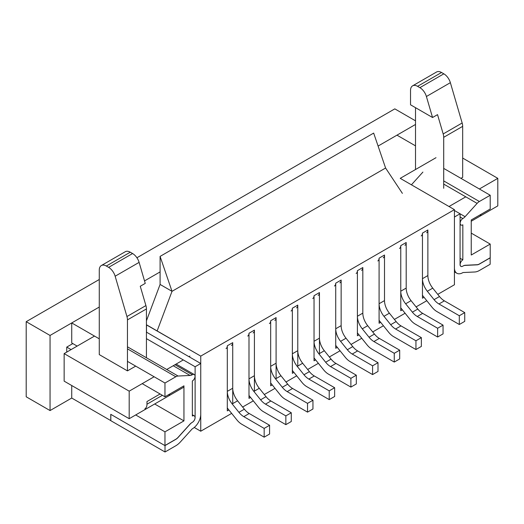 <?xml version="1.0" encoding="UTF-8"?>
<svg xmlns="http://www.w3.org/2000/svg" width="524" height="524" viewBox="0 0 524 524"><rect width="100%" height="100%" fill="white"/><g stroke="black" fill="none" stroke-linecap="round" stroke-linejoin="round"><path stroke-width="0.79" d="M454.432 284.755L437.763 294.377L454.432 284.755L454.432 209.646L454.432 284.755M426.791 300.717L416.082 306.894L426.791 300.717M405.104 313.234L394.402 319.417L405.104 313.234M383.424 325.751L372.715 331.934L383.424 325.751M361.743 338.268L351.034 344.451L361.743 338.268M340.056 350.792L329.354 356.968L340.056 350.792M318.376 363.309L307.667 369.492L318.376 363.309M296.695 375.826L285.986 382.009L296.695 375.826M275.008 388.343L264.306 394.526L275.008 388.343M253.328 400.86L242.619 407.043L253.328 400.86M146.432 338.648L195.111 366.748L195.111 417.576A3.832 2.214 -60 0 1 192.308 422.318A7.663 4.428 120 0 0 189.865 424.296L178.042 437.396A7.663 4.428 -60 0 1 175.782 439.269L165.021 445.479L165.021 451.989L175.782 445.78A15.641 9.026 120 0 0 180.394 441.948L192.17 428.907A11.803 6.819 120 0 0 200.744 414.32L200.744 363.492L146.537 332.196L146.432 324.873L200.744 356.11L454.432 209.646L400.225 178.35L436.007 157.691L400.225 178.35L454.432 209.646L200.744 356.11L200.744 431.219L231.647 413.384L200.744 431.219L194.253 427.473L200.744 431.219L200.744 356.11L146.537 324.815L146.432 332.262M71.736 398.044L110.761 420.582L110.761 414.32L164.968 445.616L164.968 431.848L183.944 420.89L183.944 385.841L164.968 396.792L164.968 383.024L127.456 361.364L164.968 383.024L175.809 376.763A7.663 4.428 -60 0 1 178.075 376.029L127.456 346.809L178.075 376.029L190.081 375.466L178.075 376.029A7.663 4.428 -60 0 0 175.809 376.763L164.968 383.024L164.968 396.792L142.201 383.647L164.968 396.792L183.944 385.841L183.944 420.89L154.672 403.991L183.944 420.89L164.968 431.848L135.696 414.949L164.968 431.848L164.968 445.616L175.809 439.354A7.663 4.428 -60 0 0 178.075 437.481L190.081 424.178A7.663 4.428 -60 0 1 192.347 422.298A3.832 2.214 120 0 0 194.849 418.925A3.832 2.214 120 0 0 194.26 415.853A3.832 2.214 120 0 0 192.347 416.043L192.347 380.987A3.832 2.214 -60 0 0 194.849 377.614A3.832 2.214 -60 0 0 194.26 374.542A3.832 2.214 -60 0 1 194.849 377.614A3.832 2.214 -60 0 1 192.347 380.987L192.347 416.043A3.832 2.214 120 0 1 194.26 415.853A3.832 2.214 120 0 1 194.849 418.925A3.832 2.214 120 0 1 192.347 422.298A7.663 4.428 -60 0 0 190.081 424.178L178.075 437.481A7.663 4.428 -60 0 1 175.809 439.354L164.968 445.616L110.761 414.32L110.761 420.582L71.736 398.044L71.736 385.526L71.736 398.044L50.049 410.567L50.049 335.452L99.272 307.038L71.736 322.935L99.272 338.832L71.736 322.935L99.272 307.038M71.736 342.965L71.736 322.935L71.736 342.965L77.152 346.095L71.736 342.965M144.526 280.91L160.089 271.923M378.092 146.058L396.976 135.159L415.512 145.862L396.976 135.159L378.092 146.058L415.512 124.457M490.209 195.249L443.704 168.394L490.209 195.249L490.209 209.017L471.24 219.969L490.209 209.017L490.209 195.249L479.368 201.504L490.209 195.249M471.24 255.024L471.24 219.969L471.24 255.024L490.209 244.073L490.209 257.841L479.368 264.096A7.663 4.428 -60 0 1 477.109 264.836L465.096 265.399A7.663 4.428 -60 0 0 462.836 266.133A3.832 2.214 -60 0 1 460.917 266.323A3.832 2.214 -60 0 1 460.334 263.251A3.832 2.214 -60 0 1 462.836 259.871L462.836 224.822A3.832 2.214 120 0 1 460.917 225.012A3.832 2.214 120 0 0 462.836 224.822L462.836 259.871L460.072 258.28L462.836 259.871A3.832 2.214 -60 0 0 460.334 263.251A3.832 2.214 -60 0 0 460.917 266.323A3.832 2.214 -60 0 0 462.836 266.133A7.663 4.428 -60 0 1 465.096 265.399L477.109 264.836A7.663 4.428 -60 0 0 479.368 264.096L490.209 257.841L490.209 244.073L471.24 255.024M471.24 233.114L490.209 244.073L471.24 233.114M399.498 248.442A6.131 3.544 60 0 0 400.768 245.632L406.192 242.507A6.131 3.544 -120 0 1 404.921 245.311A6.131 3.544 -120 0 0 406.192 242.507L400.768 245.632L400.768 310.732L402.36 309.815L400.768 310.732L400.768 245.632L400.768 291.213A13.801 7.965 -120 0 0 405.648 303.789L412.388 312.173A13.801 7.965 -120 0 0 417.268 316.496L437.632 328.253L437.632 337.017L415.231 324.087A13.801 7.965 -120 0 1 410.351 319.764L400.768 307.837M232.728 388.232L227.305 391.363L227.305 345.781L227.305 410.875L227.305 345.781L232.728 342.65L227.305 345.781L232.728 342.65L232.728 403.624L232.728 342.65A6.131 3.544 60 0 1 231.457 345.46A6.131 3.544 60 0 0 232.728 342.65L232.728 388.232A13.801 7.965 -120 0 0 237.608 400.808L232.184 403.939L238.924 412.322A13.801 7.965 -120 0 0 243.804 416.646L264.168 428.403L264.168 437.167L241.767 424.237A13.801 7.965 -120 0 1 236.894 419.907L227.305 407.986M356.137 273.476A6.131 3.544 60 0 0 357.407 270.672L362.824 267.541A6.131 3.544 -120 0 1 361.553 270.351A6.131 3.544 -120 0 0 362.824 267.541L357.407 270.672L357.407 335.766L358.992 334.849L357.407 335.766L357.407 270.672L357.407 316.254A13.801 7.965 -120 0 0 362.281 328.83L369.02 337.207A13.801 7.965 -120 0 0 373.9 341.537L394.264 353.294L394.264 362.058L371.863 349.122A13.801 7.965 -120 0 1 366.99 344.799L357.407 332.878M357.407 270.672L362.824 267.541L362.824 313.123A13.801 7.965 -120 0 0 367.704 325.699L362.281 328.83M400.768 245.632L406.192 242.507L406.192 288.089A13.801 7.965 -120 0 0 411.071 300.658L405.648 303.789M254.409 375.715L248.992 378.845L248.992 333.264L248.992 398.358L248.992 333.264L254.409 330.133L248.992 333.264L254.409 330.133L254.409 391.107L254.409 330.133A6.131 3.544 60 0 1 253.138 332.943A6.131 3.544 60 0 0 254.409 330.133L254.409 375.715A13.801 7.965 -120 0 0 259.288 388.291L253.871 391.421L260.605 399.799A13.801 7.965 -120 0 0 265.485 404.128L285.849 415.886L285.849 424.65L263.454 411.713A13.801 7.965 -120 0 1 258.574 407.39L248.992 395.469M276.096 363.197L270.672 366.328L270.672 320.747L270.672 385.841L270.672 320.747L276.096 317.616L270.672 320.747L276.096 317.616L276.096 378.59L276.096 317.616A6.131 3.544 60 0 1 274.825 320.419A6.131 3.544 60 0 0 276.096 317.616L276.096 363.197A13.801 7.965 -120 0 0 280.975 375.774L275.552 378.898L282.292 387.282A13.801 7.965 -120 0 0 287.172 391.611L307.536 403.369L307.536 412.133L285.135 399.196A13.801 7.965 -120 0 1 280.255 394.873L270.672 382.952M297.776 350.68L292.353 353.805L292.353 308.223L292.353 373.324L292.353 308.223L297.776 305.099L292.353 308.223L297.776 305.099L297.776 366.066L297.776 305.099A6.131 3.544 60 0 1 296.505 307.902A6.131 3.544 60 0 0 297.776 305.099L297.776 350.68A13.801 7.965 -120 0 0 302.656 363.25L297.232 366.381L303.972 374.765A13.801 7.965 -120 0 0 308.852 379.088L329.216 390.845L329.216 399.609L306.815 386.679A13.801 7.965 -120 0 1 301.942 382.356L292.353 370.429M319.457 338.157L314.04 341.288L314.04 295.706L314.04 360.807L314.04 295.706L319.457 292.575L314.04 295.706L319.457 292.575L319.457 353.549L319.457 292.575A6.131 3.544 60 0 1 318.186 295.385A6.131 3.544 60 0 0 319.457 292.575L319.457 338.157A13.801 7.965 -120 0 0 324.336 350.733L318.919 353.864L325.653 362.248A13.801 7.965 -120 0 0 330.533 366.571L350.897 378.328L350.897 387.092L328.502 374.162A13.801 7.965 -120 0 1 323.622 369.833L314.04 357.912M421.185 235.924A6.131 3.544 60 0 0 422.455 233.114L427.872 229.984A6.131 3.544 -120 0 1 426.601 232.794A6.131 3.544 -120 0 0 427.872 229.984L422.455 233.114L422.455 298.215L424.04 297.298L422.455 298.215L422.455 233.114L422.455 278.696A13.801 7.965 -120 0 0 427.329 291.272L434.069 299.656A13.801 7.965 -120 0 0 438.948 303.979L459.312 315.736L459.312 324.5L436.918 311.57A13.801 7.965 -120 0 1 432.038 307.241L422.455 295.32M422.455 233.114L427.872 229.984L427.872 275.565A13.801 7.965 -120 0 0 432.752 288.141L427.329 291.272M377.817 260.959A6.131 3.544 60 0 0 379.088 258.155L384.505 255.024A6.131 3.544 -120 0 1 383.241 257.828A6.131 3.544 -120 0 0 384.505 255.024L379.088 258.155L379.088 323.249L380.673 322.332L379.088 323.249L379.088 258.155L379.088 303.737A13.801 7.965 -120 0 0 383.968 316.306L390.701 324.69A13.801 7.965 -120 0 0 395.581 329.02L415.945 340.777L415.945 349.541L393.55 336.604A13.801 7.965 -120 0 1 388.67 332.281L379.088 320.361M379.088 258.155L384.505 255.024L384.505 300.606A13.801 7.965 -120 0 0 389.384 313.182L383.968 316.306M334.45 285.999A6.131 3.544 60 0 0 335.72 283.189L341.144 280.058A6.131 3.544 -120 0 1 339.873 282.868A6.131 3.544 -120 0 0 341.144 280.058L335.72 283.189L335.72 348.283L337.312 347.366L335.72 348.283L335.72 283.189L335.72 328.771A13.801 7.965 -120 0 0 340.6 341.347L347.34 349.731A13.801 7.965 -120 0 0 352.22 354.054L372.584 365.811L372.584 374.575L350.183 361.645A13.801 7.965 -120 0 1 345.303 357.316L335.72 345.395M335.72 283.189L341.144 280.058L341.144 325.64A13.801 7.965 -120 0 0 346.023 338.216L340.6 341.347M477.109 203.384A7.663 4.428 -60 0 1 479.368 201.504L443.704 180.911L479.368 201.504A7.663 4.428 -60 0 0 477.109 203.384L443.704 184.094L477.109 203.384L465.096 216.687A7.663 4.428 -60 0 1 462.836 218.56A3.832 2.214 120 0 0 460.334 221.94A3.832 2.214 120 0 0 460.917 225.012A3.832 2.214 120 0 1 460.334 221.94A3.832 2.214 120 0 1 462.836 218.56L460.072 216.969L462.836 218.56A7.663 4.428 -60 0 0 465.096 216.687L477.109 203.384M411.419 184.808L422.901 172.088L411.419 184.808M192.347 374.732A3.832 2.214 -60 0 1 194.26 374.542A3.832 2.214 -60 0 0 192.347 374.732A7.663 4.428 -60 0 1 190.081 375.466L173.228 365.739L190.081 375.466A7.663 4.428 -60 0 0 192.347 374.732L174.996 364.717L192.347 374.732M144.912 408.772A9.963 5.751 -120 0 0 146.975 404.214L146.975 401.548L160.089 393.976M71.081 349.6L66.745 347.098L72.816 343.593M66.745 352.102L66.745 347.098M480.122 215.24A9.963 5.751 -120 0 0 481.248 214.192M168.866 394.939A9.963 5.751 -120 0 0 169.992 393.891M50.049 410.567L26.2 396.792L26.2 321.684L99.272 279.495M136.915 257.762L394.808 108.868L415.512 120.828M50.049 335.452L26.2 321.684M394.264 362.058L399.688 358.927L399.688 350.163L379.324 338.406A13.801 7.965 -120 0 1 374.444 334.083L367.704 325.699M399.688 350.163L394.264 353.294M415.945 349.541L421.368 346.41L421.368 337.646L401.004 325.889A13.801 7.965 -120 0 1 396.124 321.559L389.384 313.182M421.368 337.646L415.945 340.777M437.632 337.017L443.049 333.886L443.049 325.129L422.685 313.372A13.801 7.965 -120 0 1 417.805 309.042L411.071 300.658M443.049 325.129L437.632 328.253M459.312 324.5L464.736 321.369L464.736 312.605L444.372 300.848A13.801 7.965 -120 0 1 439.492 296.525L432.752 288.141M464.736 312.605L459.312 315.736M372.584 374.575L378.001 371.444L378.001 362.68L357.637 350.923A13.801 7.965 -120 0 1 352.757 346.6L346.023 338.216M378.001 362.68L372.584 365.811M329.216 399.609L334.639 396.485L334.639 387.721L314.269 375.963A13.801 7.965 -120 0 1 309.396 371.634L302.656 363.25M292.353 353.805A13.801 7.965 -120 0 0 297.232 366.381M292.353 308.223A6.131 3.544 60 0 1 291.089 311.033M334.639 387.721L329.216 390.845M307.536 412.133L312.952 409.002L312.952 400.238L292.589 388.481A13.801 7.965 -120 0 1 287.709 384.151L280.975 375.774M270.672 366.328A13.801 7.965 -120 0 0 275.552 378.898M270.672 320.747A6.131 3.544 60 0 1 269.401 323.55M312.952 400.238L307.536 403.369M285.849 424.65L291.272 421.519L291.272 412.755L270.908 400.998A13.801 7.965 -120 0 1 266.028 396.675L259.288 388.291M248.992 378.845A13.801 7.965 -120 0 0 253.871 391.421M248.992 333.264A6.131 3.544 60 0 1 247.721 336.067M291.272 412.755L285.849 415.886M264.168 437.167L269.591 434.036L269.591 425.272L249.221 413.515A13.801 7.965 -120 0 1 244.348 409.192L237.608 400.808M227.305 391.363A13.801 7.965 -120 0 0 232.184 403.939M227.305 345.781A6.131 3.544 60 0 1 226.041 348.591M269.591 425.272L264.168 428.403M350.897 387.092L356.32 383.961L356.32 375.197L335.956 363.44A13.801 7.965 -120 0 1 331.076 359.117L324.336 350.733M314.04 341.288A13.801 7.965 -120 0 0 318.919 353.864M314.04 295.706A6.131 3.544 60 0 1 312.769 298.516M356.32 375.197L350.897 378.328M195.111 366.748L200.744 363.492M110.819 414.353L110.819 420.693L165.021 451.989M454.432 267.856L454.432 217.028L460.072 213.772L460.072 264.6A3.832 2.214 120 0 0 460.865 266.356A3.832 2.214 120 0 0 462.875 266.113A7.663 4.428 -60 0 1 465.319 265.268L477.141 264.712A7.663 4.428 120 0 0 479.401 263.978L490.156 257.769L490.156 264.279L479.401 270.489A15.641 9.026 -60 0 1 474.783 271.989L463.006 272.539A11.803 6.819 -60 0 1 456.882 273.259A11.803 6.819 -60 0 1 454.432 267.856M454.432 210.517L460.072 213.772M126.939 316.529L115.149 276.214A9.963 5.751 -120 0 0 108.619 267.364L106.32 266.035A9.963 5.751 -120 0 0 101.335 265.544A9.963 5.751 -120 0 0 99.272 270.109L99.272 354.604L127.456 370.881L127.456 319.889A9.963 5.751 -120 0 0 126.939 316.529L145.914 305.577A9.963 5.751 60 0 1 146.432 308.937L146.432 357.761M460.937 178.35L462.672 177.348L462.672 126.356A9.963 5.751 -120 0 0 462.155 122.996L450.365 82.674A9.963 5.751 -120 0 0 443.835 73.832L441.536 72.502A9.963 5.751 -120 0 0 436.551 72.011L412.591 85.844A9.963 5.751 60 0 1 417.576 86.336L419.875 87.665A9.963 5.751 60 0 1 426.405 96.508L432.549 117.514L437.533 114.638L443.186 133.948A9.963 5.751 60 0 1 443.704 137.308L443.704 188.299M106.32 266.035L130.28 252.201L132.579 253.537A9.963 5.751 -120 0 1 139.109 262.38L145.253 283.386L140.262 286.261L145.914 305.577M130.28 252.201A9.963 5.751 -120 0 0 125.295 251.71L101.335 265.544M415.512 107.682L415.512 169.521M432.549 117.514L410.528 104.8L410.528 90.403A9.963 5.751 60 0 1 412.591 85.844M479.368 188.987L497.8 178.35L462.672 158.065M154.128 376.763L129.192 391.159L64.144 353.608L94.503 336.081M189.904 356.11L188.928 356.674M183.289 359.929L166.737 369.486M449.016 206.515L465.771 196.841M135.696 366.125L127.456 370.881M402.393 193.369L385.592 168.021L373.664 133.089L160.089 256.4L160.089 284.44L172.016 291.324L385.592 168.021M157.141 330.932L172.016 291.324L160.089 256.4M160.089 284.44L146.432 320.819M183.944 387.092L129.192 418.702L64.144 381.144L64.144 353.608M471.24 221.226L497.8 205.886L497.8 178.35M129.192 391.159L129.192 418.702M227.305 410.875L228.896 409.964L227.305 410.875M248.992 398.358L250.577 397.441L248.992 398.358M270.672 385.841L272.257 384.924L270.672 385.841M292.353 373.324L293.944 372.407L292.353 373.324M314.04 360.807L315.625 359.89L314.04 360.807M175.809 376.763L127.456 348.846L175.809 376.763M465.096 216.687L460.072 213.785L465.096 216.687M162.394 395.306L146.975 404.214M379.324 338.406L373.9 341.537M374.444 334.083L369.02 337.207M362.824 313.123L357.407 316.254M401.004 325.889L395.581 329.02M396.124 321.559L390.701 324.69M384.505 300.606L379.088 303.737M422.685 313.372L417.268 316.496M417.805 309.042L412.388 312.173M406.192 288.089L400.768 291.213M444.372 300.848L438.948 303.979M439.492 296.525L434.069 299.656M427.872 275.565L422.455 278.696M357.637 350.923L352.22 354.054M352.757 346.6L347.34 349.731M341.144 325.64L335.72 328.771M314.269 375.963L308.852 379.088M309.396 371.634L303.972 374.765M292.589 388.481L287.172 391.611M287.709 384.151L282.292 387.282M270.908 400.998L265.485 404.128M266.028 396.675L260.605 399.799M249.221 413.515L243.804 416.646M244.348 409.192L238.924 412.322M335.956 363.44L330.533 366.571M331.076 359.117L325.653 362.248M443.835 73.832L419.875 87.665M450.365 82.674L426.405 96.508M441.536 72.502L417.576 86.336M462.155 122.996L443.186 133.948M462.672 126.356L443.704 137.308M127.456 319.889L146.432 308.937M132.579 253.537L108.619 267.364M139.109 262.38L115.149 276.214M460.072 224.521L460.917 225.012L460.072 224.521M460.57 266.12L460.917 266.323L460.57 266.12M192.347 414.746L194.26 415.853L192.347 414.746M176.123 364.069L194.26 374.542L176.123 364.069M454.432 271.845L456.882 273.259"/></g></svg>
